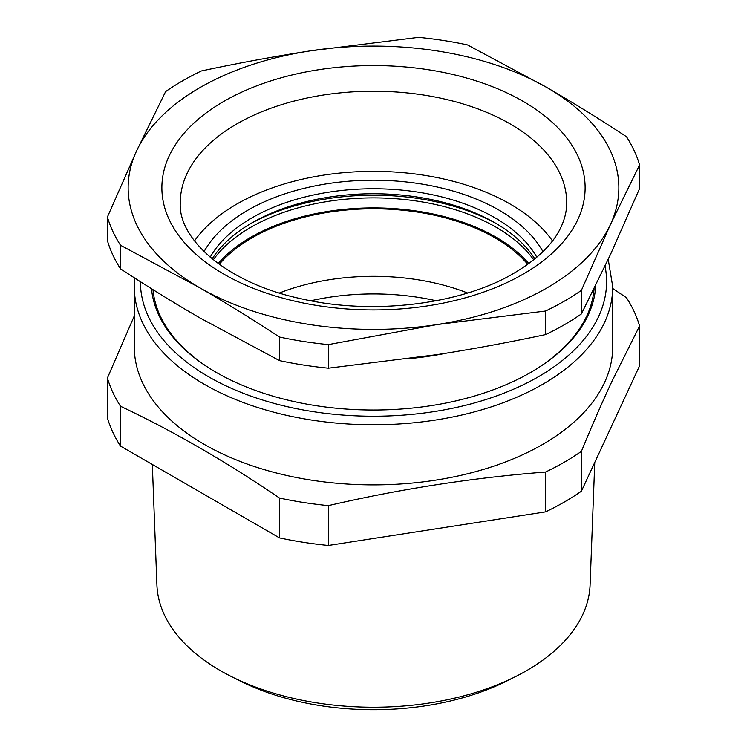 <?xml version="1.0" encoding="UTF-8"?>
<svg xmlns="http://www.w3.org/2000/svg" width="747" height="747" viewBox="0 0 747 747"><rect width="100%" height="100%" fill="white"/><g stroke="black" fill="none" stroke-linecap="round" stroke-linejoin="round"><path stroke-width="1.12" d="M213.287 259.816A173.285 100.042 180 0 1 496.027 227.191A173.285 100.042 180 0 1 533.713 259.816M218.189 263.57A173.285 100.042 180 0 1 496.027 237.201A173.285 100.042 180 0 1 528.811 263.57M249.918 224.053A177.889 102.703 180 0 1 497.082 224.053M610.495 224.408A245.361 141.659 180 0 1 437.004 324.572L328.4 344.61A269.891 155.824 180 0 1 279.509 337.046C252.383 319.24 225.883 302.862 200.009 287.912L120.5 245.249A269.891 155.824 180 0 1 107.4 217.022L136.496 151.081L165.601 91.61A269.891 155.824 180 0 1 182.651 80.797A269.891 155.824 180 0 1 201.391 70.956C238.452 63.075 274.653 56.398 309.996 50.917L418.6 37.35A269.891 155.824 180 0 1 467.491 44.913L546.991 87.576C572.865 102.526 599.374 118.913 626.5 136.72A269.891 155.824 180 0 1 639.6 164.938L610.495 224.408L581.399 290.35A269.891 155.824 180 0 1 564.349 301.162A269.891 155.824 180 0 1 545.609 311.013L437.004 324.572A245.361 141.659 180 0 1 431.392 325.403A245.361 141.659 180 0 1 200.009 287.912A245.361 141.659 180 0 1 136.496 151.081A245.361 141.659 180 0 1 309.996 50.917A245.361 141.659 180 0 1 315.608 50.086A245.361 141.659 180 0 1 546.991 87.576A245.361 141.659 180 0 1 610.504 224.399M107.4 217.022L107.4 240.599A269.891 155.824 0 0 0 120.5 268.817C147.626 286.624 174.126 303.002 200 317.961L279.509 360.624A269.891 155.824 0 0 0 328.4 368.187L437.004 354.629C472.347 349.138 508.548 342.462 545.609 334.581A269.891 155.824 0 0 0 564.349 324.74A269.891 155.824 0 0 0 581.399 313.927L610.495 254.466L639.6 188.515L639.6 164.938M545.609 334.581L545.609 311.013M328.4 368.187L328.4 344.61M581.399 313.927L581.399 290.35M120.5 268.817L120.5 245.249M279.509 360.624L279.509 337.046M446.818 353.079A220.823 127.494 180 0 1 435.669 355.152A220.823 127.494 180 0 1 410.85 358.476M594.089 288.744A220.823 127.494 180 0 1 530.193 372.744M216.807 372.744A220.823 127.494 180 0 1 152.986 289.649M552.5 240.907A193.221 111.555 0 0 0 236.874 204.024A193.221 111.555 0 0 0 194.5 240.907M212.167 258.91A171.754 99.164 180 0 1 252.047 222.802L252.047 222.802A171.754 99.164 180 0 1 494.953 222.802A171.754 99.164 180 0 1 534.833 258.91M542.948 251.646A177.889 102.703 0 0 0 247.715 210.28A177.889 102.703 0 0 0 204.052 251.646M536.832 257.239A171.754 99.164 0 0 0 252.056 217.797A171.754 99.164 0 0 0 210.168 257.239M151.482 288.706A222.354 128.381 0 0 0 216.266 372.426A222.354 128.381 0 0 0 436.099 404.837A222.354 128.381 0 0 0 530.734 372.426A222.354 128.381 0 0 0 595.761 285.345M310.855 300.761A171.754 99.164 180 0 1 436.145 300.761M612.727 288.491L626.5 297.726A269.891 155.824 180 0 1 639.6 325.944L611.998 381.25C602.026 402.605 591.829 425.977 581.399 451.356A269.891 155.824 180 0 1 564.349 462.169A269.891 155.824 180 0 1 545.609 472.02C473.206 477.66 400.803 488.855 328.4 505.616A269.891 155.824 180 0 1 279.509 498.053C226.509 461.898 173.5 431.29 120.5 406.256A269.891 155.824 180 0 1 107.4 378.029L107.4 417.881A269.891 155.824 180 0 0 120.5 446.099L120.5 406.256M612.727 286.661L612.727 346.757A239.227 138.12 180 0 1 605.966 379.355A239.227 138.12 180 0 1 542.658 444.428A239.227 138.12 180 0 1 281.955 474.364A239.227 138.12 180 0 1 134.273 346.757L134.273 286.661A239.227 138.12 0 0 0 281.955 414.258A239.227 138.12 0 0 0 542.658 384.322A239.227 138.12 0 0 0 612.727 286.661L608.226 259.33M134.273 315.962L107.4 378.029M545.609 472.02L545.609 511.863L328.4 545.469A269.891 155.824 180 0 1 279.509 537.905L120.5 446.099M328.4 505.616L328.4 545.469M279.509 498.053L279.509 537.905M639.6 325.944L639.6 365.797L581.399 491.199A269.891 155.824 180 0 1 564.349 502.021A269.891 155.824 180 0 1 545.609 511.863M581.399 451.356L581.399 491.199M152.323 464.475L156.907 584.91A216.649 125.076 0 0 0 230.804 676.278A216.649 125.076 0 0 0 312.507 702.18A216.649 125.076 0 0 0 516.196 676.278A216.649 125.076 0 0 0 590.093 584.91L594.761 462.421M516.196 676.278L507.596 680.62A203.595 117.55 180 0 1 316.177 704.963A203.595 117.55 180 0 1 239.404 680.62L230.804 676.278M219.245 264.335A171.754 99.164 180 0 1 252.056 237.826A171.754 99.164 180 0 1 527.755 264.335M279.387 293.011A167.571 96.746 180 0 1 467.613 293.011M223.857 101.349A211.625 122.181 180 0 1 523.143 101.349A211.625 122.181 180 0 1 523.143 274.14A211.625 122.181 180 0 1 223.857 274.14A211.625 122.181 180 0 1 223.857 101.349M236.874 123.89A193.221 111.555 0 0 0 180.279 202.773C177.973 238.34 225.473 282.534 300.387 298.585C372.165 315.561 461.291 304.571 513.936 273.225C538.363 258.677 554.302 242.756 561.744 225.482C565.087 217.825 566.749 210.252 566.721 202.773A193.221 111.555 0 0 0 447.444 99.706A193.221 111.555 0 0 0 236.874 123.89M605.033 266.119A233.092 134.572 180 0 1 538.316 376.805A233.092 134.572 180 0 1 284.336 405.995A233.092 134.572 180 0 1 140.408 281.694M134.721 278.052L134.273 286.661"/></g></svg>
